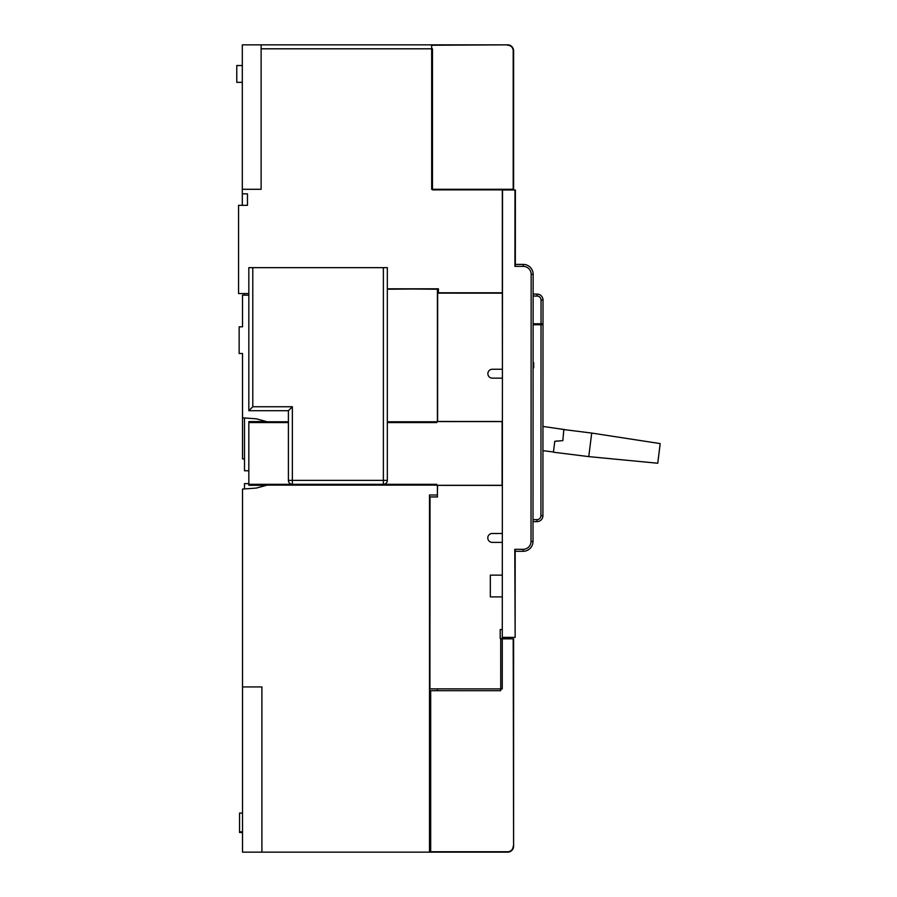 <?xml version="1.0" encoding="UTF-8"?>
<svg xmlns="http://www.w3.org/2000/svg" width="897" height="897" viewBox="0 0 897 897"><rect width="100%" height="100%" fill="white"/><g stroke="black" fill="none" stroke-linecap="round" stroke-linejoin="round"><path stroke-width="1.35" d="M437.411 496.938L437.411 494.998L429.506 494.998L429.506 852.15L507.657 852.15A5.931 5.931 0 0 0 513.6 846.219L513.6 638.843L500.728 638.843L500.728 690.69L429.506 690.69M430.683 852.15L430.683 690.69M510.628 638.843L509.642 637.375L512.165 637.375M508.644 637.375L508.644 638.843M507.657 638.843L507.657 637.375M505.684 638.451L505.684 637.375L502.275 637.375L502.522 189.996L515.383 189.996L514.945 266.375L523.254 266.375A7.916 7.916 90 0 1 531.159 274.303L533.143 274.303A9.889 9.889 90 0 0 523.254 264.402L515.338 264.402M431.681 44.85L431.681 189.289L513.6 189.289L513.6 50.781A5.931 5.931 0 0 0 507.657 44.85L242.313 44.85L242.313 189.289L261.117 189.289L261.117 44.85M248.828 470.757L244.5 470.757L244.5 417.968M244.5 293.566L244.5 295.158M502.387 421.59L437.411 421.59L437.411 289.215L387.336 288.823L438.409 288.823L387.336 289.215M288.397 421.792L267.25 421.792L256.363 418.821L242.515 417.834L242.515 458.883L244.5 459.029M436.805 485.109L267.25 485.109L256.363 488.069L242.515 489.067L242.515 852.15L261.902 852.15L261.902 686.934L242.515 686.934M242.515 832.539L239.544 832.539L239.544 813.074L242.515 813.074M239.544 831.867L242.515 831.867M248.828 483.618L244.5 483.618L244.5 488.921M436.805 421.792L387.336 421.792L387.336 480.355L387.336 267.654L383.378 267.654L383.378 484.313A3.958 3.958 -90 0 0 387.336 480.355A3.958 3.958 90 0 1 383.378 484.313L292.355 484.313A3.958 3.958 90 0 1 291.39 484.189M242.515 417.834L242.515 353.519L239.151 353.519L239.151 326.811L242.515 326.811L242.515 295.158L248.828 295.158M437.411 690.69L437.411 688.874M502.096 485.4L437.411 485.299L437.411 494.998M429.506 852.15L261.902 852.15M242.313 65.526L236.774 65.526L242.313 65.526M242.313 193.842L242.313 205.323L247.46 205.323L247.46 193.842L242.313 193.842L242.313 189.289M242.313 82.345L236.774 82.345L236.774 65.526M438.409 289.182L437.658 289.182L437.59 421.455L502.387 421.489L502.421 378.153L492.33 378.153A4.451 4.451 -90 0 1 487.878 373.701A4.451 4.451 -90 0 1 492.33 369.25L502.421 369.25L502.32 288.229M261.117 48.808L432.466 48.808L432.466 189.884L502.32 189.884L502.32 292.781L438.409 292.781L438.409 288.823M248.828 293.566L238.557 293.566L238.557 205.323L247.46 205.323M432.466 189.884L500.436 189.884M431.681 44.928L428.508 44.85M502.522 193.158L502.32 190.478M506.67 189.289L506.67 189.996M565.009 429.719L557.183 428.508M565.02 429.641L542.954 426.434M542.943 450.675L553.449 451.987M555.86 441.212L559.717 440.887L555.871 441.133M562.845 440.618L554.783 441.302L553.427 452.2L588.768 456.618L591.706 433.06L563.832 429.573L562.845 440.618M660.181 443.6L657.77 463.244L660.181 443.6L591.706 433.06M657.725 463.233L588.768 456.618M658.129 460.296L659.844 446.549L658.106 460.296M387.336 422.577L436.805 422.577L436.805 421.59L502.096 421.59L502.096 485.299L436.805 485.299L436.805 484.313L248.828 484.313L248.828 421.59L266.521 421.59M502.365 481.151L502.354 485.299M248.828 422.577L288.397 422.577L248.828 422.577M252.786 267.654L248.828 267.654L248.828 410.703L288.397 410.703L288.397 480.355A3.958 3.958 -90 0 0 292.355 484.313L292.355 480.355L288.397 480.355L288.397 410.703L292.355 406.745L252.786 406.745L252.786 267.654L383.378 267.654M266.521 485.299L248.828 485.299L248.828 484.313L292.355 484.313M248.828 267.654L248.828 410.703L252.786 406.745M437.411 488.035L437.411 486.297M502.096 421.489L502.387 425.75M437.411 420.603L437.411 333.706M437.59 418.484L437.59 420.603M437.557 486.297L437.557 488.338M437.411 492.98L437.557 485.367L502.354 485.4L502.331 533.48L492.24 533.48A4.451 4.451 -90 0 0 487.789 537.931A4.451 4.451 -90 0 0 492.24 542.382L502.331 542.393L502.309 575.134L490.334 575.134L490.323 596.897L502.298 596.897L502.275 637.375L515.136 637.375L514.788 549.323L523.097 549.334A7.916 7.916 90 0 0 531.013 541.418L531.159 274.303M437.444 688.874L437.444 690.69L437.444 688.874M437.658 289.182L437.646 316.719M437.658 294.642L437.658 301.201M437.646 328.75L437.658 298.084M502.466 293.173L437.658 293.14M506.727 638.843L500.201 638.451L500.201 629.548L502.275 629.548M437.635 333.706L437.411 316.731M502.275 638.451L502.242 688.907L429.921 688.874L430.033 496.938L437.545 496.938M515.181 551.307L523.097 551.307A9.889 9.889 90 0 0 532.997 541.418L533.143 274.303M533.098 362.736L533.693 362.657L533.681 367.826L533.087 367.826M533.693 362.657L533.098 362.657L533.693 362.657M541.026 324.759L543.01 324.759L542.909 515.708L540.925 515.708L541.026 324.759L533.11 324.759M533.009 521.639L536.967 521.639A5.931 5.931 90 0 0 542.909 515.708M540.925 515.708A3.958 3.958 90 0 1 536.967 519.655L533.009 519.655M515.338 265.983L515.383 189.996M510.438 189.996L512.411 189.996L511.705 189.289M515.181 549.726L515.136 637.375L514.788 549.323M507.467 189.289L507.467 189.996M540.779 324.759L540.779 323.772M541.026 323.772L541.048 300.024L543.021 300.024L543.01 323.772L533.11 323.772M541.048 300.024A3.958 3.958 90 0 0 537.09 296.066L533.132 296.066M543.021 300.024A5.931 5.931 90 0 0 537.09 294.093L533.132 294.081M542.416 324.759L542.416 323.772M533.681 364.765L533.098 364.765L533.681 364.765M533.087 367.736L533.681 367.736L533.087 367.736M513.196 638.843L513.6 846.219M507.657 852.15L507.657 851.758A5.539 5.539 0 0 0 513.196 846.219M507.657 851.758L430.683 851.758M431.681 45.242L507.657 44.85M513.6 50.781L513.196 50.781A5.539 5.539 0 0 0 507.657 45.242M513.196 50.781L513.196 189.289M387.336 480.355L292.355 480.355L292.355 406.745M536.967 519.655L536.967 521.639M523.254 264.402L523.254 266.375M514.979 189.996L514.945 266.375M532.997 541.418L531.013 541.418M523.097 549.334L523.097 551.307M537.09 294.093L537.09 296.066M513.308 142.488L513.6 143.195"/></g></svg>
